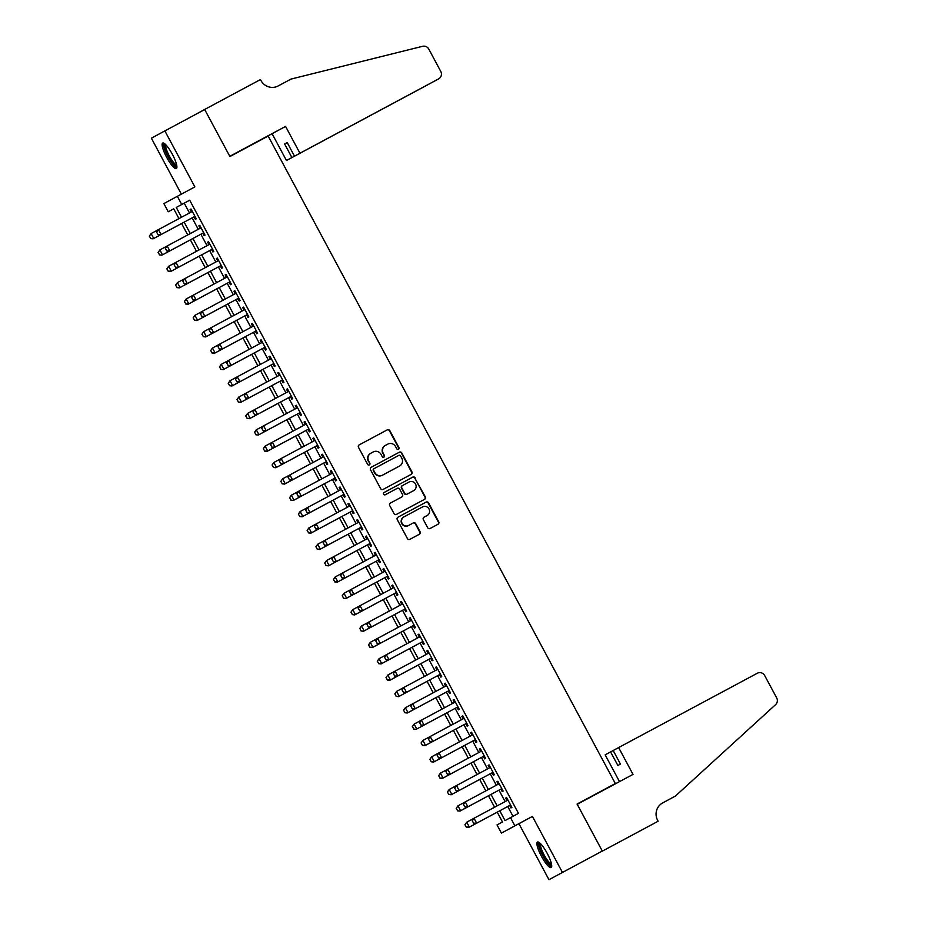 <?xml version="1.0" encoding="UTF-8"?>
<svg xmlns="http://www.w3.org/2000/svg" width="926" height="926" viewBox="0 0 926 926"><rect width="100%" height="100%" fill="white"/><g stroke="black" fill="none" stroke-linecap="round" stroke-linejoin="round"><path stroke-width="1.39" d="M398.446 449.33L398.446 449.33A1.273 1.239 61.6 0 0 398.932 447.617L389.788 430.567A1.817 1.771 61.6 0 0 387.369 429.803L359.207 444.897A1.817 1.771 61.6 0 0 359.195 444.897A1.817 1.771 61.6 0 0 358.501 447.339L367.645 464.389A1.273 1.239 61.6 0 0 369.347 464.933A1.273 1.239 61.6 0 0 369.347 464.921A1.273 1.239 61.6 0 0 369.833 463.22L368.652 461.009A5.822 5.683 61.6 0 1 370.909 453.196L373.247 451.934A5.822 5.683 61.6 0 1 381.014 454.388L382.195 456.599A1.273 1.239 61.6 0 0 383.896 457.131L383.896 457.131A1.273 1.239 61.6 0 0 384.383 455.418L383.202 453.219A5.822 5.683 61.6 0 1 385.436 445.406L387.797 444.133A5.822 5.683 61.6 0 1 395.564 446.587L396.745 448.797A1.273 1.239 61.6 0 0 398.446 449.33M398.261 449.411A1.273 1.239 61.6 0 0 398.574 447.814L389.429 430.764A1.817 1.771 61.6 0 0 386.999 430L359.138 444.931M369.15 465.014A1.273 1.239 61.6 0 0 369.474 463.417L368.652 461.009M383.7 457.212A1.273 1.239 61.6 0 0 384.024 455.615L383.202 453.219M547.15 853.263A14.469 3.229 -118.2 0 0 537.474 842.047A14.469 3.229 -118.2 0 0 541.467 856.342A14.469 3.229 -118.2 0 0 551.144 867.558A14.469 3.229 -118.2 0 0 547.15 853.263M172.352 154.272A14.469 3.229 -118.2 0 0 162.675 143.055A14.469 3.229 -118.2 0 0 166.668 157.339A14.469 3.229 -118.2 0 0 176.345 168.555A14.469 3.229 -118.2 0 0 172.352 154.272M427.685 527.727A1.817 1.771 61.6 0 0 430.115 528.491L438.01 524.255A1.817 1.771 61.6 0 0 438.021 524.255A1.817 1.771 61.6 0 0 438.716 521.813L428.564 502.876A1.817 1.771 61.6 0 0 426.134 502.1L397.972 517.194A1.817 1.771 61.6 0 0 397.972 517.206A1.817 1.771 61.6 0 0 397.266 519.648L407.428 538.585A1.817 1.771 61.6 0 0 409.848 539.349L419.397 534.233A1.817 1.771 61.6 0 0 420.091 531.79L415.751 523.688A1.817 1.771 61.6 0 0 413.32 522.912L408.597 525.459A4.873 4.746 61.6 0 1 402.104 523.41A4.873 4.746 61.6 0 1 403.979 516.87L422.534 506.927A4.873 4.746 61.6 0 1 429.016 508.976A4.873 4.746 61.6 0 1 427.129 515.516L424.039 517.171A1.817 1.771 61.6 0 0 423.344 519.613L427.685 527.727M403.609 517.067L403.979 516.87A4.873 4.746 61.6 0 0 403.979 516.87L403.62 517.067A4.873 4.746 61.6 0 0 403.609 517.067A4.873 4.746 61.6 0 0 401.745 523.607A4.873 4.746 61.6 0 0 408.227 525.655L408.597 525.459M385.077 445.603L385.436 445.406A5.822 5.683 61.6 0 0 385.436 445.406L385.089 445.591A5.822 5.683 61.6 0 0 385.077 445.603A5.822 5.683 61.6 0 0 382.843 453.416M602.294 851.052L548.968 879.7L602.294 851.052L577.083 804.046L615.339 783.546L268.158 136.053L229.903 156.552L204.704 109.546L164.851 130.902L194.877 186.902L177.352 196.3L181.727 204.484L189.703 200.213L518.467 813.364L510.504 817.635L514.879 825.807L501.406 833.099L497.019 824.916L502.482 821.964L497.216 812.137L468.706 827.45L497.227 812.16M562.441 872.408L532.415 816.408L514.879 825.807M411.248 474.344A1.817 1.771 61.6 0 0 411.248 474.332A1.817 1.771 61.6 0 0 411.954 471.901L401.791 452.953A1.817 1.771 61.6 0 0 399.372 452.189L371.21 467.283A1.817 1.771 61.6 0 0 370.504 469.725L380.655 488.662A1.817 1.771 61.6 0 0 383.086 489.437L411.248 474.344M424.328 499.461A1.817 1.771 61.6 0 0 424.965 497.054L414.813 478.117L425.335 496.857A1.817 1.771 61.6 0 1 424.64 499.299A1.817 1.771 61.6 0 0 424.64 499.299L396.467 514.393A1.817 1.771 61.6 0 1 394.036 513.629L389.696 505.515A1.817 1.771 61.6 0 1 390.39 503.084L390.402 503.073A1.817 1.771 61.6 0 0 390.39 503.084M390.402 503.073L401.826 496.949A1.817 1.771 61.6 0 0 402.521 494.507L399.638 489.136A1.817 1.771 61.6 0 0 397.219 488.372L385.332 494.739A1.273 1.239 61.6 0 1 383.63 494.206A1.273 1.239 61.6 0 1 384.116 492.493L412.753 477.145A1.817 1.771 61.6 0 1 415.184 477.92M164.851 130.902L151.366 138.194L181.369 194.147M194.043 216.846L195.351 219.3L196.266 218.802L190.999 208.998L190.096 209.484L191.404 211.938M202.806 233.19L204.125 235.644L205.028 235.158L199.773 225.342L198.859 225.84L200.178 228.282M211.568 249.545L212.887 251.999L213.802 251.502L208.535 241.698L207.632 242.184L208.94 244.638M220.342 265.901L221.65 268.343L222.564 267.857L217.309 258.041L216.395 258.539L217.703 260.993M229.104 282.245L230.424 284.699L231.338 284.213L226.071 274.397L225.157 274.895L226.476 277.337M237.878 298.6L239.186 301.054L240.1 300.556L234.845 290.752L233.931 291.239L235.239 293.692M246.64 314.944L247.96 317.398L248.862 316.912L243.607 307.096L242.693 307.594L244.013 310.036M255.414 331.3L256.722 333.754L257.636 333.256L252.37 323.452L251.467 323.938L252.775 326.392M264.176 347.655L265.496 350.097L266.399 349.611L261.144 339.796L260.229 340.293L261.549 342.747M272.939 363.999L274.258 366.453L275.172 365.967L269.906 356.151L269.003 356.637L270.311 359.091M281.712 380.355L283.02 382.808L283.935 382.311L278.68 372.507L277.765 372.993L279.073 375.447M290.475 396.698L291.794 399.152L292.709 398.666L287.442 388.851L286.528 389.348L287.847 391.791M299.248 413.054L300.556 415.508L301.471 415.01L296.216 405.206L295.301 405.692L296.609 408.146M308.011 429.398L309.33 431.852L310.233 431.366L304.978 421.55L304.064 422.048L305.383 424.502M316.785 445.753L318.093 448.207L319.007 447.709L313.74 437.905L312.838 438.392L314.145 440.845M325.547 462.109L326.866 464.563L327.769 464.065L322.514 454.261L321.6 454.747L322.919 457.201M334.309 478.453L335.629 480.907L336.543 480.42L331.276 470.605L330.374 471.102L331.682 473.545M343.083 494.808L344.391 497.262L345.305 496.764L340.05 486.96L339.136 487.446L340.444 489.9M351.845 511.152L353.165 513.606L354.079 513.12L348.813 503.304L347.898 503.802L349.218 506.244M360.619 527.507L361.927 529.961L362.842 529.464L357.586 519.66L356.672 520.146L357.98 522.6M369.381 543.863L370.701 546.317L371.604 545.819L366.349 536.004L365.434 536.501L366.754 538.955M378.144 560.207L379.463 562.661L380.378 562.175L375.111 552.359L374.208 552.857L375.516 555.299M386.918 576.562L388.237 579.016L389.14 578.519L383.885 568.714L382.97 569.201L384.29 571.655M395.68 592.906L396.999 595.36L397.914 594.874L392.647 585.058L391.744 585.556L393.052 587.998M404.454 609.262L405.762 611.716L406.676 611.218L401.421 601.414L400.507 601.9L401.815 604.354M413.216 625.617L414.535 628.071L415.45 627.573L410.183 617.758L409.269 618.255L410.588 620.709M421.99 641.961L423.298 644.415L424.212 643.929L418.946 634.113L418.043 634.611L419.351 637.053M430.752 658.317L432.072 660.77L432.974 660.273L427.719 650.469L426.805 650.955L428.125 653.409M439.514 674.66L440.834 677.114L441.748 676.628L436.482 666.813L435.579 667.31L436.887 669.753M448.288 691.016L449.608 693.47L450.511 692.972L445.256 683.168L444.341 683.654L445.661 686.108M457.05 707.371L458.37 709.814L459.284 709.328L454.018 699.512L453.103 700.01L454.423 702.464M465.824 723.715L467.132 726.169L468.047 725.683L462.792 715.867L461.877 716.365L463.185 718.808M474.587 740.071L475.906 742.525L476.821 742.027L471.554 732.223L470.639 732.709L471.959 735.163M483.36 756.415L484.668 758.869L485.583 758.382L480.316 748.567L479.413 749.065L480.721 751.507M492.123 772.77L493.442 775.224L494.345 774.726L489.09 764.922L488.176 765.408L489.495 767.862M500.885 789.126L502.205 791.568L503.119 791.082L497.852 781.266L496.949 781.764L498.257 784.218M189.703 200.213L184.239 203.164L189.494 212.968M192.122 217.876L198.257 229.312M200.884 234.22L207.019 245.668M209.658 250.576L215.793 262.012M218.42 266.919L224.555 278.367M227.194 283.275L233.329 294.723M235.956 299.619L242.091 311.067M244.73 315.974L250.865 327.422M253.493 332.33L259.627 343.766M262.255 348.674L268.39 360.121M271.029 365.029L277.163 376.465M279.791 381.373L285.926 392.821M288.565 397.729L294.7 409.176M297.327 414.084L303.462 425.52M306.101 430.428L312.236 441.876M314.863 446.783L320.998 458.22M323.625 463.127L329.76 474.575M332.399 479.483L338.534 490.93M341.162 495.838L347.296 507.274M349.935 512.182L356.07 523.63M358.698 528.538L364.832 539.974M367.46 544.882L373.606 556.329M376.234 561.237L382.369 572.685M384.996 577.592L391.131 589.029M393.77 593.936L399.905 605.384M402.532 610.292L408.667 621.728M411.306 626.636L417.441 638.083M420.068 642.991L426.203 654.439M428.831 659.347L434.977 670.783M437.604 675.691L443.739 687.138M446.367 692.046L452.501 703.482M455.141 708.39L461.275 719.838M463.903 724.745L470.038 736.193M472.677 741.089L478.811 752.537M481.439 757.445L487.574 768.893M490.201 773.8L496.348 785.236M498.975 790.144L505.11 801.592M507.737 806.5L512.992 816.292M509.659 805.47L510.978 807.923L511.881 807.426L506.626 797.622L505.712 798.108L507.031 800.562M577.118 804.092L615.339 783.546M532.415 816.408L518.942 823.7L548.968 879.7M518.942 823.7L501.406 833.099M178.961 218.605L173.718 208.813L168.254 211.765L163.867 203.593L177.352 196.3M499.774 810.771L505.04 820.586L510.504 817.635M181.727 204.484L176.264 207.436L181.519 217.24M184.147 222.147L190.293 233.584M192.921 238.491L199.055 249.939M201.683 254.847L207.818 266.283M210.457 271.191L216.591 282.638M219.219 287.546L225.354 298.994M227.993 303.902L234.128 315.338M236.755 320.246L242.89 331.693M245.517 336.601L251.664 348.037M254.291 352.945L260.426 364.393M263.053 369.3L269.188 380.748M271.827 385.644L277.962 397.092M280.59 402L286.724 413.447M289.363 418.355L295.498 429.791M298.126 434.699L304.26 446.147M306.888 451.055L313.023 462.491M315.662 467.399L321.797 478.846M324.424 483.754L330.559 495.202M333.198 500.109L339.333 511.546M341.96 516.453L348.095 527.901M350.734 532.809L356.869 544.245M359.496 549.153L365.631 560.6M368.259 565.508L374.393 576.956M377.032 581.864L383.167 593.3M385.795 598.208L391.93 609.655M394.569 614.563L400.703 625.999M403.331 630.907L409.466 642.355M412.105 647.262L418.239 658.71M420.867 663.618L427.002 675.054M429.629 679.962L435.764 691.409M438.403 696.317L444.538 707.753M447.165 712.661L453.3 724.109M455.939 729.017L462.074 740.464M464.702 745.372L470.836 756.808M473.464 761.716L479.61 773.164M482.238 778.072L488.372 789.508M491 794.415L497.135 805.863M173.718 208.813L168.254 211.765M494.588 807.229L488.453 795.793M485.814 790.885L479.68 779.437L451.17 794.751L479.691 779.46M477.052 774.53L470.917 763.082L442.408 778.396L470.929 763.117M468.278 758.174L462.143 746.738L433.634 762.052L462.155 746.761M459.516 741.83L453.381 730.382L424.872 745.696L453.393 730.417M450.754 725.475L444.607 714.039M441.98 709.131L435.845 697.683L407.336 712.997L435.857 697.706M433.218 692.775L427.083 681.328M424.444 676.42L418.309 664.984L389.8 680.297L418.32 665.007M415.681 660.076L409.547 648.628M406.908 643.72L400.773 632.284L372.264 647.598L400.796 632.308M398.145 627.377L392.011 615.929M389.383 611.021L383.237 599.585L354.727 614.899L383.26 599.608M380.609 594.677L374.474 583.23M371.847 578.322L365.712 566.874L337.203 582.188L365.724 566.909M363.073 561.966L356.938 550.53M354.311 545.622L348.176 534.175L319.667 549.488L348.188 534.198M345.537 529.267L339.402 517.831M336.775 512.923L330.64 501.475L302.131 516.789L330.651 501.498M328.012 496.567L321.866 485.12M319.238 480.212L313.104 468.776L284.595 484.09L313.115 468.799M310.476 463.868L304.341 452.42M301.702 447.513L295.568 436.077L267.058 451.39L295.579 436.1M292.94 431.169L286.805 419.721M284.166 414.813L278.031 403.366L249.522 418.679L278.055 403.4M275.404 398.458L269.269 387.022M266.642 382.114L260.495 370.666L231.986 385.98L260.519 370.689M257.868 365.758L251.733 354.322M249.106 349.415L242.971 337.967L214.462 353.281L242.982 337.99M240.332 333.059L234.197 321.611M231.569 316.704L225.435 305.267L196.925 320.581L225.446 305.291M222.796 300.36L216.661 288.912L188.152 304.226L216.684 288.947M214.033 284.004L207.899 272.568L179.389 287.882L207.91 272.591M205.271 267.66L199.136 256.213L170.615 271.526L199.148 256.236M196.497 251.305L190.362 239.857M187.735 234.961L181.6 223.513L153.091 238.827L181.612 223.536M184.239 203.164L176.264 207.436M190.096 209.484L191.011 208.998M198.859 225.84L199.773 225.342M207.632 242.184L208.535 241.698M216.395 258.539L217.309 258.053M225.157 274.895L226.071 274.397M233.931 291.239L234.845 290.752M242.693 307.594L243.607 307.096M251.467 323.938L252.381 323.452M260.229 340.293L261.144 339.807M269.003 356.637L269.906 356.151M277.765 372.993L278.68 372.507M286.528 389.348L287.442 388.851M295.301 405.692L296.216 405.206M304.064 422.048L304.978 421.561M312.838 438.392L313.752 437.905M321.6 454.747L322.514 454.261M330.374 471.102L331.276 470.605M339.136 487.446L340.05 486.96M347.898 503.802L348.813 503.316M356.672 520.146L357.586 519.66M365.434 536.501L366.349 536.015M374.208 552.857L375.123 552.359M382.97 569.201L383.885 568.714M391.744 585.556L392.647 585.07M400.507 601.9L401.421 601.414M409.269 618.255L410.183 617.769M418.043 634.611L418.957 634.113M426.805 650.955L427.719 650.469M435.579 667.31L436.482 666.813M444.341 683.654L445.256 683.168M453.103 700.01L454.018 699.524M461.877 716.365L462.792 715.867M470.639 732.709L471.554 732.223M479.413 749.065L480.328 748.567M488.176 765.408L489.09 764.922M496.949 781.764L497.852 781.278M505.712 798.108L506.626 797.622M370.527 453.404L370.539 453.393A5.822 5.683 61.6 0 0 370.527 453.404A5.822 5.683 61.6 0 0 368.282 461.206M410.947 474.506A1.817 1.771 61.6 0 0 411.584 472.098L401.433 453.15A1.817 1.771 61.6 0 0 399.002 452.386L371.152 467.317M400.553 455.893A1.273 1.239 61.6 0 0 398.851 455.36L374.139 468.614A1.273 1.239 61.6 0 0 374.127 468.614A1.273 1.239 61.6 0 0 373.641 470.315L374.891 472.654A5.822 5.683 61.6 0 0 382.646 475.096L399.546 466.044A5.822 5.683 61.6 0 0 401.803 458.22L400.553 455.893M373.768 468.811L373.768 468.811A1.273 1.239 61.6 0 0 373.282 470.512L373.641 470.315M399.569 466.033L399.199 466.229A5.822 5.683 61.6 0 0 399.222 466.218A5.822 5.683 61.6 0 1 399.187 466.241L382.288 475.293A5.822 5.683 61.6 0 1 374.521 472.85L373.282 470.512M390.332 503.107L401.456 497.146A1.817 1.771 61.6 0 0 401.467 497.146L401.467 497.146M384.07 492.528L412.753 477.145M413.667 490.606A4.873 4.746 61.6 0 0 415.554 484.055A4.873 4.746 61.6 0 0 409.072 482.018L402.532 485.513A1.817 1.771 61.6 0 0 402.532 485.525A1.817 1.771 61.6 0 0 401.838 487.956L404.72 493.338A1.817 1.771 61.6 0 0 407.139 494.102L413.309 490.803A4.873 4.746 61.6 0 0 413.32 490.792A4.873 4.746 61.6 0 0 413.343 490.78L413.69 490.595M402.162 485.722L402.173 485.71A1.817 1.771 61.6 0 0 401.467 488.152L401.838 487.956M413.309 490.803L406.78 494.299A1.817 1.771 61.6 0 1 404.349 493.535L401.467 488.152M414.813 478.117A1.817 1.771 61.6 0 0 412.394 477.341M427.129 515.516L426.77 515.713A4.873 4.746 61.6 0 0 426.793 515.701A4.873 4.746 61.6 0 0 426.782 515.701L423.981 517.206M419.096 534.395A1.817 1.771 61.6 0 0 419.733 531.987L415.392 523.885A1.817 1.771 61.6 0 0 412.961 523.109L408.227 525.655M437.709 524.417A1.817 1.771 61.6 0 0 438.345 522.009L428.194 503.073A1.817 1.771 61.6 0 0 425.775 502.297L397.914 517.229M149.317 236.107L150.741 238.503L149.317 236.107L151.112 233.56L153.739 238.468L150.741 238.503M157.721 230.018L151.112 233.56L149.422 236.049M150.625 238.561L153.091 238.827M156.598 232.171L158.022 234.567L156.598 232.171L157.744 229.984L192.319 211.452M160.372 234.891L194.946 216.36L160.372 234.891L157.918 234.625M156.714 232.113L158.404 229.625L161.031 234.533L158.022 234.567M176.854 166.055A12.524 2.801 61.8 0 1 171.611 161.795A12.524 2.801 61.8 0 1 165.569 150.417A12.524 2.801 61.8 0 1 165.048 144.016M165.823 144.769A11.598 2.593 -118.2 0 0 172.352 160.869A11.598 2.593 -118.2 0 0 176.669 164.978M163.543 143.055A14.376 3.206 -118.2 0 0 171.738 162.779A14.376 3.206 -118.2 0 0 176.831 167.826M551.641 865.046A12.524 2.801 61.8 0 1 546.409 860.786A12.524 2.801 61.8 0 1 540.367 849.42A12.524 2.801 61.8 0 1 539.835 843.019M540.622 843.76A11.598 2.593 -118.2 0 0 547.15 859.86A11.598 2.593 -118.2 0 0 551.456 863.981M538.342 842.047A14.376 3.206 -118.2 0 0 546.537 861.77A14.376 3.206 -118.2 0 0 551.63 866.829M299.943 153.23L438.623 78.895A5.568 5.429 61.6 0 0 440.764 71.429L428.807 49.113A5.568 5.429 61.6 0 0 422.615 46.3L290.972 79.092L278.228 85.933A12.987 12.663 -118.4 0 1 260.924 80.469L260.449 79.567L204.658 109.465L229.775 156.309L285.567 126.411L299.943 153.23L294.491 156.17L287.222 142.604L284.629 143.993L291.91 157.57L286.458 160.511L425.138 86.187A5.568 5.429 -118.4 0 1 425.15 86.176A5.568 5.429 -118.4 0 1 425.138 86.187L430.578 83.247L425.15 86.176M291.91 157.57L430.868 83.074M204.658 109.465L191.196 116.792M229.798 156.355L272.082 133.703L286.458 160.511M285.567 126.411L272.082 133.703M294.491 156.17L438.623 78.895A5.568 5.429 61.6 0 0 438.635 78.895L433.183 81.835M284.629 143.993L287.222 142.604M618.626 747.571L757.306 673.248A5.568 5.429 61.6 0 1 764.714 675.598L776.683 697.915A5.568 5.429 61.6 0 1 775.606 704.628L675.413 796.071L662.669 802.911A12.987 12.663 61.6 0 0 657.645 820.332L658.131 821.235L602.34 851.133L577.222 804.289L633.014 774.391L618.626 747.571L613.186 750.523L620.455 764.089L617.873 765.489L610.593 751.924L613.186 750.535M675.413 796.071L662.275 803.131M602.34 851.133L658.131 821.235M619.506 781.625L605.153 754.864L610.593 751.924M158.08 252.462L159.874 249.916L162.513 254.824L190.374 239.892L161.853 255.171L159.504 254.858L158.196 252.404L159.504 254.858M166.483 246.374L159.874 249.916L158.196 252.404M159.399 254.916L161.853 255.171M166.854 268.806L168.277 271.202L166.854 268.806L168.648 266.271L171.275 271.168L168.277 271.202M175.257 262.729L168.648 266.271L166.958 268.748M168.162 271.26L170.615 271.526M175.616 285.162L177.04 287.558L175.616 285.162L177.41 282.615L180.049 287.523L177.04 287.558M184.019 279.073L177.41 282.615L175.732 285.104M176.935 287.616L179.389 287.882M184.39 301.517L185.813 303.902L184.39 301.517L186.184 298.971L188.811 303.878L185.813 303.902M192.793 295.429L186.184 298.971L184.494 301.459M185.698 303.971L188.152 304.226M165.372 248.527L166.796 250.911L165.372 248.527L166.506 246.328L201.081 227.796M169.145 251.235L203.72 232.704L169.145 251.235L166.68 250.969M165.476 248.457L167.166 245.98L169.794 250.888L166.796 250.911M174.134 264.871L175.558 267.267L174.134 264.871L175.28 262.683L209.855 244.151M177.908 267.591L212.482 249.059L177.908 267.591L175.454 267.325M174.25 264.813L175.928 262.324L178.568 267.232L175.558 267.267M182.908 281.226L184.216 283.68L182.908 281.226L184.042 279.039L218.617 260.495M186.67 283.935L221.256 265.403L186.67 283.935L184.216 283.68M183.012 281.168L184.702 278.68L187.33 283.587L184.332 283.611M191.67 297.57L193.094 299.966L191.67 297.57L192.816 295.382L227.391 276.851M195.444 300.29L230.018 281.759L195.444 300.29L192.99 300.024M191.786 297.512L193.465 295.035L196.104 299.931L193.094 299.966M193.152 317.861L194.576 320.257L193.152 317.861L194.946 315.315L197.574 320.222L194.576 320.257M201.555 311.773L194.946 315.315L193.256 317.803M194.472 320.315L196.925 320.581M200.433 313.926L201.868 316.322L200.433 313.926L201.579 311.738L236.153 293.206M204.206 316.646L238.792 298.103L204.206 316.646L201.752 316.379M200.548 313.868L202.238 311.379L204.866 316.287L201.868 316.322M201.914 334.217L203.72 331.67L206.348 336.578L234.209 321.646L205.688 336.925L203.338 336.613L202.03 334.159L203.338 336.613M210.329 328.128L203.72 331.67L202.03 334.159M203.234 336.67L205.688 336.925M209.207 330.269L210.63 332.665L209.207 330.269L210.352 328.082L244.927 309.55M212.98 332.99L247.555 314.458L212.98 332.99L210.526 332.723M209.311 330.212L211.001 327.735L213.628 332.631L210.63 332.665M210.688 350.56L212.112 352.956L210.688 350.56L212.482 348.026L215.11 352.922L212.112 352.956M219.092 344.484L212.482 348.026L210.792 350.503M211.996 353.014L214.462 353.281M217.969 346.625L219.393 349.021L217.969 346.625L219.115 344.437L253.689 325.906M221.742 349.345L256.317 330.814L221.742 349.345L219.288 349.079M218.085 346.567L219.775 344.078L222.402 348.986L219.393 349.021M219.45 366.916L221.245 364.369L223.884 369.277L251.745 354.345L223.224 369.636L220.874 369.312L219.566 366.858L220.874 369.312M227.854 360.827L221.245 364.369L219.566 366.858M220.77 369.37L223.224 369.636M226.743 362.98L228.051 365.434L226.743 362.98L227.877 360.793L262.452 342.25M230.516 365.689L265.091 347.157L230.516 365.689L228.051 365.434M226.847 362.923L228.537 360.434L231.164 365.342L228.166 365.365M228.224 383.271L229.648 385.656L228.224 383.271L230.018 380.725L232.646 385.633L229.648 385.656M236.628 377.183L230.018 380.725L228.328 383.202M229.532 385.714L231.986 385.98M235.505 379.324L236.929 381.72L235.505 379.324L236.651 377.137L271.225 358.605M239.278 382.044L273.853 363.513L239.278 382.044L236.825 381.778M235.621 379.266L237.299 376.778L239.938 381.686L236.929 381.72M236.987 399.615L238.781 397.069L241.42 401.977L269.281 387.045L240.76 402.335L238.41 402.011L237.091 399.557L238.41 402.011M245.39 393.527L238.781 397.069L237.091 399.557M238.306 402.069L240.76 402.335M244.279 395.68L245.703 398.076L244.279 395.68L245.413 393.492L279.988 374.949M248.041 398.388L282.627 379.857L248.041 398.388L245.587 398.134M244.383 395.622L246.073 393.133L248.7 398.041L245.703 398.076M245.749 415.971L247.184 418.367L245.749 415.971L247.555 413.424L250.182 418.332L247.184 418.367M254.164 409.882L247.555 413.424L245.865 415.913M247.068 418.425L249.522 418.679M253.041 412.024L254.465 414.42L253.041 412.024L254.187 409.836L288.762 391.304M256.815 414.744L291.389 396.212L256.815 414.744L254.361 414.478M253.145 411.966L254.835 409.489L257.474 414.385L254.465 414.42M254.523 432.315L256.317 429.78L258.944 434.676L286.817 419.744L258.296 435.035L255.946 434.711L254.627 432.257L255.946 434.711M262.926 426.238L256.317 429.78L254.627 432.257M255.842 434.769L258.296 435.035M261.803 428.379L263.239 430.775L261.803 428.379L262.949 426.191L297.524 407.66M300.151 412.556L265.577 431.099L263.123 430.833M300.163 412.568L265.577 431.099M261.919 428.321L263.609 425.833L266.237 430.74L263.239 430.775M263.285 448.67L264.709 451.066L263.285 448.67L265.091 446.124L267.718 451.031L264.709 451.066M271.7 442.582L265.091 446.124L263.401 448.612M264.604 451.124L267.058 451.39M270.577 444.735L271.897 447.189L270.577 444.735L271.723 442.535L306.298 424.004M274.351 447.443L308.925 428.912L274.351 447.443L271.897 447.189M270.681 444.677L272.371 442.188L274.999 447.096L272.001 447.119M272.059 465.026L273.853 462.479L276.48 467.387L304.353 452.444L275.832 467.734L273.483 467.41L272.163 464.956L273.483 467.41M280.462 458.937L273.853 462.479L272.163 464.956M273.367 467.468L275.832 467.734M279.339 461.079L280.763 463.475L279.339 461.079L280.485 458.891L315.06 440.359M283.113 463.799L317.687 445.267L283.113 463.799L280.659 463.532M279.455 461.021L281.145 458.532L283.773 463.44L280.763 463.475M280.821 481.37L282.245 483.766L280.821 481.37L282.615 478.823L285.254 483.731L282.245 483.766M289.225 475.281L282.615 478.823L280.937 481.312M282.141 483.823L284.595 484.09M288.113 477.434L289.537 479.83L288.113 477.434L289.248 475.246L323.822 456.703M291.887 480.143L326.461 461.611L291.887 480.143L289.421 479.888M288.217 477.376L289.907 474.888L292.535 479.795L289.537 479.83M289.595 497.725L291.389 495.178L294.017 500.086L321.889 485.143L293.357 500.434L291.019 500.121L289.699 497.667L291.019 500.121M297.998 491.637L291.389 495.178L289.699 497.667M290.903 500.179L293.357 500.434M296.876 493.778L298.299 496.174L296.876 493.778L298.022 491.59L332.596 473.059M300.649 496.498L335.224 477.966L300.649 496.498L298.195 496.232M296.991 493.72L298.67 491.243L301.309 496.139L298.299 496.174M298.357 514.069L299.781 516.465L298.357 514.069L300.151 511.534L302.79 516.43L299.781 516.465M306.761 507.992L300.151 511.534L298.461 514.011M299.677 516.523L302.131 516.789M305.649 510.133L307.073 512.529L305.649 510.133L306.784 507.946L341.358 489.414M309.411 512.854L343.997 494.322L309.411 512.854L306.957 512.587M305.754 510.076L307.444 507.587L310.071 512.495L307.073 512.529M307.119 530.424L308.925 527.878L311.553 532.786L339.414 517.854L310.893 533.144L308.555 532.82L307.235 530.366L308.555 532.82M315.535 524.336L308.925 527.878L307.235 530.366M308.439 532.878L310.893 533.144M314.412 526.489L315.835 528.873L314.412 526.489L315.558 524.29L350.132 505.758M318.185 529.197L352.76 510.666L318.185 529.197L315.731 528.931M314.516 526.419L316.206 523.942L318.845 528.85L315.835 528.873M315.893 546.78L317.317 549.164L315.893 546.78L317.687 544.233L320.315 549.141L317.317 549.164M324.297 540.691L317.687 544.233L315.998 546.71M317.201 549.222L319.667 549.488M323.174 542.833L324.609 545.229L323.174 542.833L324.32 540.645L358.894 522.114M326.947 545.553L361.522 527.021L326.947 545.553L324.494 545.287M323.29 542.775L324.98 540.286L327.607 545.194L324.609 545.229M324.656 563.124L326.461 560.577L329.089 565.485L356.95 550.553L328.429 565.844L326.079 565.52L324.771 563.066L326.079 565.52M333.071 557.035L326.461 560.577L324.771 563.066M325.975 565.578L328.429 565.844M331.948 559.188L333.372 561.584L331.948 559.188L333.082 557.001L367.668 538.457M335.721 561.897L370.296 543.365L335.721 561.897L333.256 561.642M332.052 559.13L333.742 556.642L336.37 561.55L333.372 561.584M333.429 579.479L334.853 581.864L333.429 579.479L335.224 576.933L337.851 581.841L334.853 581.864M341.833 573.391L335.224 576.933L333.534 579.421M334.737 581.933L337.203 582.188M340.71 575.532L342.134 577.928L340.71 575.532L341.856 573.344L376.431 554.813M344.484 578.252L379.058 559.721L344.484 578.252L342.03 577.986M340.826 575.474L342.516 572.997L345.143 577.893L342.134 577.928M342.192 595.823L343.986 593.288L346.625 598.184L374.486 583.253L345.965 598.543L343.615 598.219L342.307 595.765L343.615 598.219M350.595 589.735L343.986 593.288L342.307 595.765M343.511 598.277L345.965 598.543M349.484 591.888L350.908 594.284L349.484 591.888L350.618 589.7L385.193 571.168M353.257 594.608L387.832 576.076L353.257 594.608L350.792 594.342M349.588 591.83L351.278 589.341L353.906 594.249L350.908 594.284M350.966 612.179L352.389 614.575L350.966 612.179L352.76 609.632L355.387 614.54L352.389 614.575M359.369 606.09L352.76 609.632L351.07 612.121M352.274 614.632L354.727 614.899M358.246 608.243L359.67 610.628L358.246 608.243L359.392 606.044L393.967 587.512M362.02 610.952L396.594 592.42L362.02 610.952L359.566 610.685M358.362 608.174L360.04 605.697L362.679 610.604L359.67 610.628M359.728 628.523L361.522 625.988L364.161 630.884L392.022 615.952L363.501 631.243L361.152 630.919L359.832 628.465L361.152 630.919M368.131 622.446L361.522 625.988L359.832 628.465M361.047 630.976L363.501 631.243M367.02 624.587L368.444 626.983L367.02 624.587L368.154 622.399L402.729 603.868M370.782 627.307L405.368 608.776L370.782 627.307L368.328 627.041M367.124 624.529L368.814 622.04L371.442 626.948L368.444 626.983M368.49 644.878L369.914 647.274L368.49 644.878L370.296 642.331L372.923 647.239L369.914 647.274M376.905 638.79L370.296 642.331L368.606 644.82M369.81 647.332L372.264 647.598M375.782 640.942L377.206 643.338L375.782 640.942L376.928 638.755L411.503 620.212M379.556 643.651L414.13 625.119L379.556 643.651L377.102 643.396M375.887 640.885L377.576 638.396L380.204 643.304L377.206 643.338M377.264 661.233L379.058 658.687L381.686 663.595L409.558 648.651L381.037 663.942L378.688 663.618L377.368 661.176L378.688 663.618M385.667 655.145L379.058 658.687L377.368 661.176M378.572 663.687L381.037 663.942M384.545 657.286L385.968 659.682L384.545 657.286L385.691 655.099L420.265 636.567M388.318 660.007L422.893 641.475L388.318 660.007L385.864 659.74M384.66 657.228L386.35 654.751L388.978 659.648L385.968 659.682M386.026 677.577L387.45 679.973L386.026 677.577L387.832 675.031L390.459 679.939L387.45 679.973M394.441 671.489L387.832 675.031L386.142 677.519M387.346 680.031L389.8 680.297M393.319 673.642L394.742 676.038L393.319 673.642L394.453 671.454L429.039 652.923M397.092 676.362L431.666 657.83L397.092 676.362L394.626 676.096M393.423 673.584L395.113 671.095L397.74 676.003L394.742 676.038M394.8 693.933L396.594 691.386L399.222 696.294L427.094 681.362L398.574 696.641L396.224 696.329L394.904 693.875L396.224 696.329M403.204 687.844L396.594 691.386L394.904 693.875M396.108 696.387L398.574 696.641M402.081 689.997L403.505 692.382L402.081 689.997L403.227 687.798L437.801 669.267M405.854 692.706L440.429 674.174L405.854 692.706L403.4 692.44M402.197 689.928L403.886 687.451L406.514 692.359L403.505 692.382M403.562 710.277L404.986 712.673L403.562 710.277L405.356 707.742L407.996 712.638L404.986 712.673M411.966 704.2L405.356 707.742L403.678 710.219M404.882 712.731L407.336 712.997M410.855 706.341L412.278 708.737L410.855 706.341L411.989 704.154L446.563 685.622M414.628 709.061L449.203 690.53L414.628 709.061L412.163 708.795M410.959 706.283L412.649 703.795L415.276 708.703L412.278 708.737M412.336 726.632L414.13 724.086L416.758 728.993L444.63 714.062L416.098 729.352L413.76 729.028L412.44 726.574L413.76 729.028M420.74 720.544L414.13 724.086L412.44 726.574M413.644 729.086L416.098 729.352M419.617 722.697L420.936 725.151L419.617 722.697L420.763 720.509L455.337 701.966M423.39 725.405L457.965 706.874L423.39 725.405L420.936 725.151M419.733 722.639L421.411 720.15L424.05 725.058L421.041 725.081M421.099 742.988L422.522 745.372L421.099 742.988L422.893 740.441L425.52 745.349L422.522 745.372M429.502 736.899L422.893 740.441L421.203 742.93M422.418 745.442L424.872 745.696M428.391 739.041L429.814 741.437L428.391 739.041L429.525 736.853L464.1 718.321M466.727 723.229L432.153 741.761L429.699 741.495M466.739 723.229L432.153 741.761M428.495 738.983L430.185 736.506L432.812 741.402L429.814 741.437M429.861 759.332L431.285 761.728L429.861 759.332L431.666 756.785L434.294 761.693L431.285 761.728M438.276 753.243L431.666 756.785L429.977 759.274M431.18 761.785L433.634 762.052M437.153 755.396L438.577 757.792L437.153 755.396L438.299 753.208L472.873 734.677M440.926 758.116L475.501 739.573L440.926 758.116L438.473 757.85M437.257 755.338L438.947 752.85L441.575 757.757L438.577 757.792M438.635 775.687L440.058 778.083L438.635 775.687L440.429 773.141L443.056 778.048L440.058 778.083M447.038 769.599L440.429 773.141L438.739 775.629M439.943 778.141L442.408 778.396M445.915 771.74L447.339 774.136L445.915 771.74L447.061 769.552L481.636 751.021M449.689 774.46L484.263 755.929L449.689 774.46L447.235 774.194M446.031 771.682L447.721 769.205L450.349 774.101L447.339 774.136M447.397 792.031L448.821 794.427L447.397 792.031L449.203 789.496L451.83 794.392L448.821 794.427M455.812 785.954L449.203 789.496L447.513 791.973M448.716 794.485L451.17 794.751M454.689 788.095L456.113 790.491L454.689 788.095L455.824 785.908L490.41 767.376M458.463 790.816L493.037 772.284L458.463 790.816L455.997 790.549M454.793 788.038L456.483 785.549L459.111 790.457L456.113 790.491M456.171 808.386L457.965 805.84L460.592 810.748L488.465 795.816L459.944 811.107L457.594 810.782L456.275 808.329L457.594 810.782M464.574 802.298L457.965 805.84L456.275 808.329M457.479 810.84L459.944 811.107M463.451 804.451L464.771 806.905L463.451 804.451L464.597 802.263L499.172 783.72M467.225 807.159L501.799 788.628L467.225 807.159L464.771 806.905M463.567 804.393L465.257 801.904L467.885 806.812L464.875 806.835M464.933 824.742L466.357 827.126L464.933 824.742L466.727 822.195L469.366 827.103L466.357 827.126M473.336 818.653L466.727 822.195L465.049 824.672M466.253 827.184L468.706 827.45M472.225 820.795L473.649 823.191L472.225 820.795L473.36 818.607L507.934 800.076M475.999 823.515L510.573 804.983L475.999 823.515L473.533 823.249M472.329 820.737L474.019 818.248L476.647 823.156L473.649 823.191"/></g></svg>
